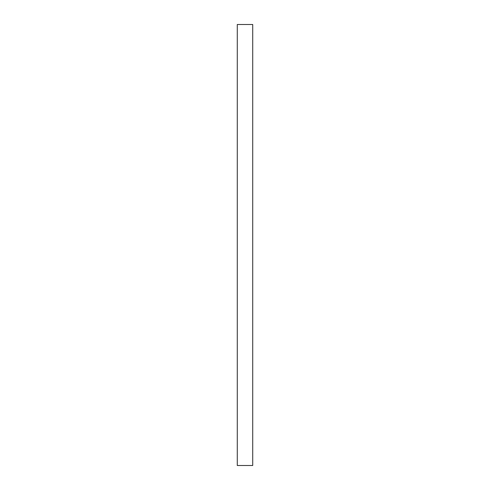 <?xml version="1.0" encoding="UTF-8"?>
<svg xmlns="http://www.w3.org/2000/svg" width="490" height="490" viewBox="0 0 490 490"><rect width="100%" height="100%" fill="white"/><g stroke="black" fill="none" stroke-linecap="round" stroke-linejoin="round"><path stroke-width="0.73" d="M252.718 24.5L252.718 465.5L252.718 24.5L237.282 24.5L237.282 465.5L237.282 24.5L252.718 24.5M237.282 465.5L252.718 465.5L237.282 465.5"/></g></svg>
